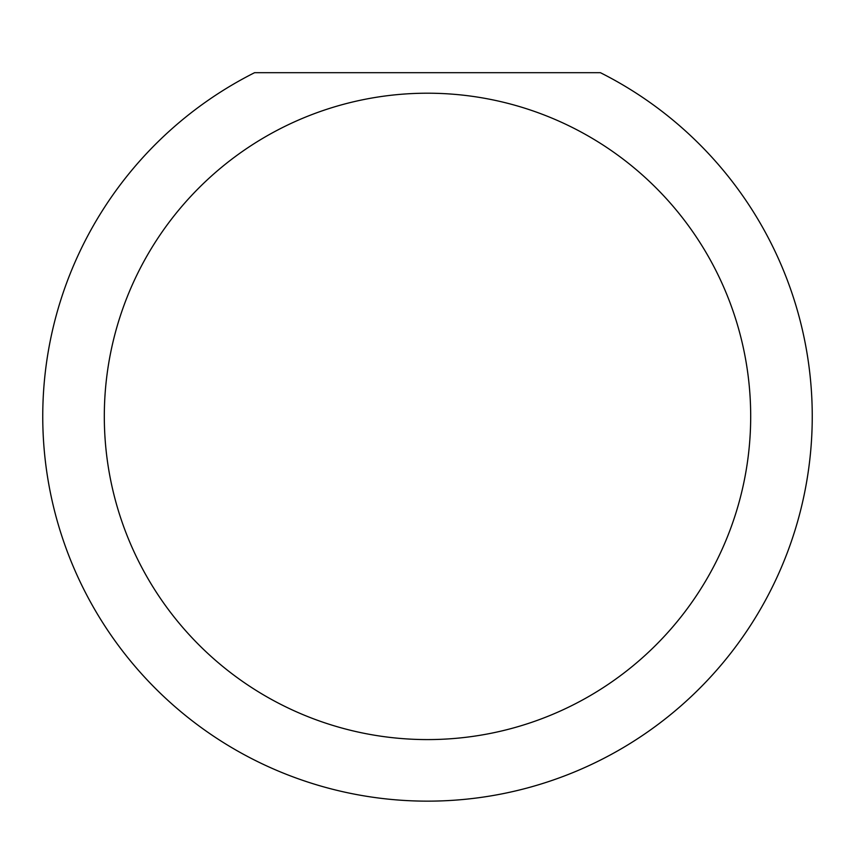 <?xml version="1.0" encoding="UTF-8"?>
<svg xmlns="http://www.w3.org/2000/svg" width="855" height="855" viewBox="0 0 855 855"><rect width="100%" height="100%" fill="white"/><g stroke="black" fill="none" stroke-linecap="round" stroke-linejoin="round"><path stroke-width="1.28" d="M750.69 416.396A323.19 323.19 0 0 0 427.5 93.206A323.19 323.19 0 0 0 104.31 416.396A323.19 323.19 0 0 0 427.5 739.586A323.19 323.19 0 0 0 750.69 416.396M600.402 72.686A384.75 384.75 0 0 1 427.5 801.146A384.75 384.75 0 0 1 254.598 72.686L600.402 72.686"/></g></svg>

